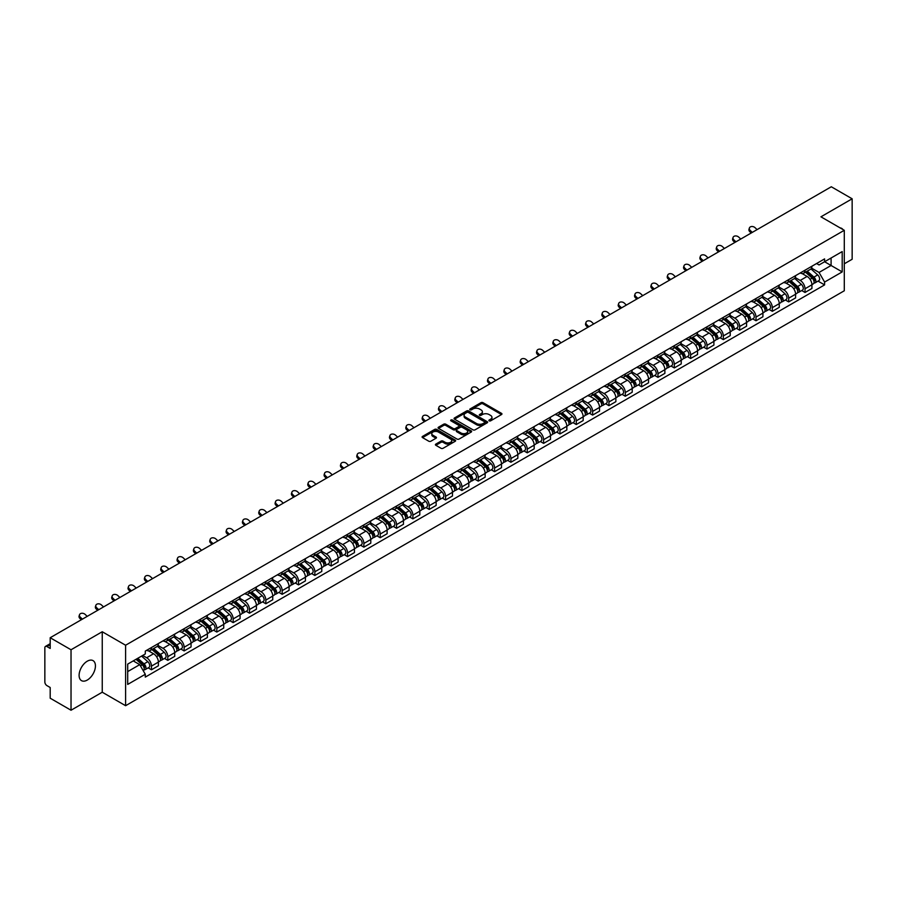 <?xml version="1.0" encoding="UTF-8"?>
<svg xmlns="http://www.w3.org/2000/svg" width="897" height="897" viewBox="0 0 897 897"><rect width="100%" height="100%" fill="white"/><g stroke="black" fill="none" stroke-linecap="round" stroke-linejoin="round"><path stroke-width="1.35" d="M489.168 420.85A1.02 0.583 0 0 0 490.603 420.85L501.524 414.549A1.458 0.841 0 0 0 501.95 413.954A1.458 0.841 0 0 0 501.524 413.36L483.023 402.675A1.458 0.841 0 0 0 480.971 402.675L470.05 408.987A1.02 0.583 0 0 0 471.486 409.817L472.898 408.998A4.653 2.691 0 0 1 479.48 408.998L481.016 409.884A4.653 2.691 0 0 1 482.384 411.79A4.653 2.691 0 0 1 481.016 413.685L479.603 414.504A1.02 0.583 0 0 0 481.05 415.333L482.463 414.515A4.653 2.691 0 0 1 489.033 414.515L490.581 415.412A4.653 2.691 0 0 1 491.948 417.307A4.653 2.691 0 0 1 490.581 419.202L489.168 420.02A1.02 0.583 0 0 0 489.168 420.85L489.168 420.02M87.267 680.061A11.549 6.671 120 0 0 94.813 669.88A11.549 6.671 120 0 0 93.041 660.629A11.549 6.671 120 0 0 87.267 661.201A11.549 6.671 120 0 0 79.721 671.382A11.549 6.671 120 0 0 81.492 680.632A11.549 6.671 120 0 0 87.267 680.061M842.922 229.509A11.549 6.671 120 0 0 841.689 228.399A11.549 6.671 120 0 0 840.119 227.883M435.841 444.105A1.458 0.841 0 0 0 435.415 444.699A1.458 0.841 0 0 0 435.841 445.293L441.032 448.287A1.458 0.841 0 0 0 443.084 448.287L455.216 441.29A1.458 0.841 0 0 0 455.642 440.696A1.458 0.841 0 0 0 455.216 440.102L436.716 429.416A1.458 0.841 0 0 0 434.653 429.416L422.521 436.413A1.458 0.841 0 0 0 422.095 437.007A1.458 0.841 0 0 0 422.521 437.601L428.8 441.223A1.458 0.841 0 0 0 430.852 441.223L436.043 438.229A1.458 0.841 0 0 0 436.469 437.635A1.458 0.841 0 0 0 436.043 437.041L432.937 435.247A3.891 2.243 0 0 1 431.793 433.655A3.891 2.243 0 0 1 434.193 431.58A3.891 2.243 0 0 1 438.431 432.074L450.619 439.104A3.891 2.243 0 0 1 451.752 440.696A3.891 2.243 0 0 1 449.352 442.77A3.891 2.243 0 0 1 445.114 442.277L443.084 441.111A1.458 0.841 0 0 0 441.032 441.111L435.841 444.105L435.841 445.293L441.032 442.322L441.032 441.111M125.602 645.235L102.247 631.746L71.031 649.764L50.187 637.733L831.306 186.767L852.15 198.798L820.934 216.816L844.29 230.305L125.602 645.235L125.602 705.704L844.29 290.774L844.29 230.305M472.999 429.831A1.458 0.841 0 0 0 475.062 429.831L487.183 422.823A1.458 0.841 0 0 0 487.609 422.229A1.458 0.841 0 0 0 487.183 421.635L468.683 410.961A1.458 0.841 0 0 0 466.631 410.961L454.499 417.957A1.458 0.841 0 0 0 454.073 418.551A1.458 0.841 0 0 0 454.499 419.146L472.999 429.831M451.359 421.074A1.02 0.583 0 0 1 452.391 421.22L471.183 432.062L459.073 439.059A1.458 0.841 0 0 1 457.01 439.059L438.51 428.374L443.701 425.402L443.701 424.191L438.51 427.185A1.458 0.841 0 0 0 438.084 427.779A1.458 0.841 0 0 0 438.51 428.374L438.51 427.185M443.701 425.402A1.458 0.841 0 0 1 445.753 425.402L445.753 424.191A1.458 0.841 0 0 0 443.701 424.191M445.753 424.191L453.265 428.519A1.458 0.841 0 0 0 455.317 428.519L458.759 426.535A1.458 0.841 0 0 0 459.186 425.94A1.458 0.841 0 0 0 458.759 425.346L450.944 420.839A1.02 0.583 0 0 1 452.391 420.009L471.205 430.874A1.458 0.841 0 0 1 471.631 431.457A1.458 0.841 0 0 1 471.205 432.051L471.205 430.874M71.031 649.764L71.031 710.233L50.187 698.202L50.187 687.506L46.947 685.622A2.96 1.716 -120 0 1 44.85 682L44.85 647.769A2.96 1.716 -120 0 1 45.467 646.412L50.187 643.687M844.29 263.796L852.15 259.267L852.15 198.798M71.031 710.233L102.247 692.215L125.602 705.704M50.187 637.733L50.187 648.441L46.947 646.569A2.96 1.716 -120 0 0 45.467 646.412M805.024 270.21A6.817 3.936 60 0 1 803.611 273.271L810.518 269.279A6.817 3.936 -120 0 0 811.931 266.218M795.213 277.543L800.202 280.425A6.817 3.936 60 0 1 805.024 288.778L811.931 284.786A6.817 3.936 -120 0 0 807.109 276.433L802.165 273.585M811.931 284.786L811.931 288.475L805.024 292.467L801.705 290.55M803.611 273.271A6.817 3.936 60 0 1 800.259 272.957M805.024 288.778L805.024 292.467M788.676 279.64A6.817 3.936 60 0 1 787.274 282.701L794.181 278.709A6.817 3.936 -120 0 0 795.594 275.648M785.368 299.979L788.676 301.897L795.594 297.905L795.594 294.216A6.817 3.936 -120 0 0 790.773 285.874L785.828 283.015M787.274 282.701A6.817 3.936 60 0 1 783.911 282.398M778.865 286.984L783.866 289.866A6.817 3.936 60 0 1 788.676 298.208L788.676 301.897M772.339 289.069A6.817 3.936 60 0 1 770.927 292.13L777.845 288.139A6.817 3.936 -120 0 0 779.258 285.089M769.032 309.409L772.339 311.326L779.258 307.335L779.258 303.646A6.817 3.936 -120 0 0 774.436 295.304L769.491 292.444M770.927 292.13A6.817 3.936 60 0 1 767.574 291.828M762.528 296.414L767.529 299.295A6.817 3.936 60 0 1 772.339 307.637L772.339 311.326M756.003 298.51A6.817 3.936 60 0 1 754.59 301.571L761.508 297.58A6.817 3.936 -120 0 0 762.91 294.519M752.684 318.85L756.003 320.756L762.921 316.764L762.921 313.087A6.817 3.936 -120 0 0 758.1 304.733L753.155 301.885M754.59 301.571A6.817 3.936 60 0 1 751.238 301.257M746.192 305.843L751.181 308.725A6.817 3.936 60 0 1 756.003 317.067L756.003 320.756M739.666 307.94A6.817 3.936 60 0 1 738.253 311.001L745.16 307.009A6.817 3.936 -120 0 0 746.573 303.948M736.347 328.28L739.666 330.197L746.573 326.205L746.573 322.516A6.817 3.936 -120 0 0 741.763 314.174L736.807 311.315M738.253 311.001A6.817 3.936 60 0 1 734.901 310.687M729.855 315.273L734.845 318.166A6.817 3.936 60 0 1 739.666 326.508L739.666 330.197M723.33 317.37A6.817 3.936 60 0 1 721.917 320.431L728.824 316.439A6.817 3.936 -120 0 0 730.236 313.378M720.011 337.709L723.33 339.627L730.236 335.635L730.236 331.946A6.817 3.936 -120 0 0 725.415 323.604L720.47 320.745M721.917 320.431A6.817 3.936 60 0 1 718.564 320.128M713.519 324.714L718.508 327.596A6.817 3.936 60 0 1 723.33 335.938L723.33 339.627M706.982 326.811A6.817 3.936 60 0 1 705.58 329.861L712.487 325.88A6.817 3.936 -120 0 0 713.9 322.819M703.674 347.15L706.982 349.056L713.9 345.065L713.9 341.376A6.817 3.936 -120 0 0 709.079 333.034L704.134 330.174M705.58 329.861A6.817 3.936 60 0 1 702.216 329.558M697.171 334.144L702.172 337.025A6.817 3.936 60 0 1 706.982 345.367L706.982 349.056M690.645 336.24A6.817 3.936 60 0 1 689.232 339.301L696.15 335.31A6.817 3.936 -120 0 0 697.563 332.249M687.337 356.58L690.645 358.497L697.563 354.506L697.563 350.817A6.817 3.936 -120 0 0 692.742 342.463L687.797 339.615M689.232 339.301A6.817 3.936 60 0 1 685.88 338.988M680.834 343.573L685.835 346.455A6.817 3.936 60 0 1 690.645 354.808L690.645 358.497M674.309 345.67A6.817 3.936 60 0 1 672.896 348.731L679.814 344.74A6.817 3.936 -120 0 0 681.227 341.679M670.99 366.01L674.309 367.927L681.227 363.935L681.227 360.246A6.817 3.936 -120 0 0 676.405 351.904L671.461 349.045M672.896 348.731A6.817 3.936 60 0 1 669.543 348.428M664.498 353.014L669.487 355.896A6.817 3.936 60 0 1 674.309 364.238L674.309 367.927M657.972 355.111A6.817 3.936 60 0 1 656.559 358.161L663.477 354.169A6.817 3.936 -120 0 0 664.879 351.119M654.653 375.451L657.972 377.357L664.879 373.365L664.879 369.676A6.817 3.936 -120 0 0 660.069 361.334L655.113 358.475M656.559 358.161A6.817 3.936 60 0 1 653.207 357.858M648.161 362.444L653.151 365.326A6.817 3.936 60 0 1 657.972 373.668L657.972 377.357M641.635 364.541A6.817 3.936 60 0 1 640.223 367.602L647.129 363.61A6.817 3.936 -120 0 0 648.542 360.549M638.316 384.88L641.635 386.798L648.542 382.806L648.542 379.117A6.817 3.936 -120 0 0 643.732 370.764L638.776 367.916M640.223 367.602A6.817 3.936 60 0 1 636.87 367.288M631.824 371.874L636.814 374.755A6.817 3.936 60 0 1 641.635 383.109L641.635 386.798M625.287 373.971A6.817 3.936 60 0 1 623.886 377.032L630.793 373.04A6.817 3.936 -120 0 0 632.206 369.979M621.98 394.31L625.299 396.227L632.206 392.236L632.206 388.547A6.817 3.936 -120 0 0 627.384 380.205L622.44 377.345M623.886 377.032A6.817 3.936 60 0 1 620.533 376.729M615.488 381.315L620.477 384.196A6.817 3.936 60 0 1 625.299 392.538L625.299 396.227M608.951 383.4A6.817 3.936 60 0 1 607.538 386.461L614.456 382.47A6.817 3.936 -120 0 0 615.869 379.42M605.643 403.74L608.951 405.657L615.869 401.665L615.869 397.976A6.817 3.936 -120 0 0 611.048 389.634L606.103 386.775M607.538 386.461A6.817 3.936 60 0 1 604.186 386.159M599.14 390.744L604.141 393.626A6.817 3.936 60 0 1 608.951 401.968L608.951 405.657M592.614 392.841A6.817 3.936 60 0 1 591.201 395.902L598.12 391.911A6.817 3.936 -120 0 0 599.532 388.85M589.307 413.181L592.614 415.087L599.532 411.095L599.532 407.417A6.817 3.936 -120 0 0 594.711 399.064L589.766 396.216M591.201 395.902A6.817 3.936 60 0 1 587.849 395.588M582.803 400.174L587.793 403.056A6.817 3.936 60 0 1 592.614 411.398L592.614 415.087M576.278 402.271A6.817 3.936 60 0 1 574.865 405.332L581.783 401.34A6.817 3.936 -120 0 0 583.185 398.279M572.959 422.61L576.278 424.528L583.185 420.536L583.185 416.847A6.817 3.936 -120 0 0 578.374 408.505L573.43 405.646M574.865 405.332A6.817 3.936 60 0 1 571.512 405.018M566.467 409.604L571.456 412.497A6.817 3.936 60 0 1 576.278 420.839L576.278 424.528M559.941 411.701A6.817 3.936 60 0 1 558.528 414.762L565.435 410.77A6.817 3.936 -120 0 0 566.848 407.709M556.622 432.04L559.941 433.957L566.848 429.966L566.848 426.277A6.817 3.936 -120 0 0 562.038 417.935L557.082 415.076M558.528 414.762A6.817 3.936 60 0 1 555.176 414.459M550.13 419.045L555.12 421.926A6.817 3.936 60 0 1 559.941 430.268L559.941 433.957M543.604 421.142A6.817 3.936 60 0 1 542.192 424.191L549.099 420.211A6.817 3.936 -120 0 0 550.511 417.15M540.286 441.481L543.604 443.387L550.511 439.395L550.511 435.707A6.817 3.936 -120 0 0 545.69 427.364L540.745 424.505M542.192 424.191A6.817 3.936 60 0 1 538.839 423.889M533.793 428.474L538.783 431.356A6.817 3.936 60 0 1 543.604 439.698L543.604 443.387M527.257 430.571A6.817 3.936 60 0 1 525.855 433.632L532.762 429.641A6.817 3.936 -120 0 0 534.175 426.58M523.949 450.911L527.257 452.828L534.175 448.836L534.175 445.147A6.817 3.936 -120 0 0 529.353 436.794L524.409 433.946M525.855 433.632A6.817 3.936 60 0 1 522.491 433.318M517.446 437.904L522.446 440.786A6.817 3.936 60 0 1 527.257 449.139L527.257 452.828M510.92 440.001A6.817 3.936 60 0 1 509.507 443.062L516.425 439.07A6.817 3.936 -120 0 0 517.838 436.009M507.612 460.34L510.92 462.258L517.838 458.266L517.838 454.577A6.817 3.936 -120 0 0 513.017 446.235L508.072 443.376M509.507 443.062A6.817 3.936 60 0 1 506.155 442.759M501.109 447.345L506.11 450.227A6.817 3.936 60 0 1 510.92 458.569L510.92 462.258M494.583 449.442A6.817 3.936 60 0 1 493.171 452.492L500.089 448.5A6.817 3.936 -120 0 0 501.49 445.45M491.264 469.781L494.583 471.687L501.501 467.696L501.501 464.007A6.817 3.936 -120 0 0 496.68 455.665L491.735 452.806M493.171 452.492A6.817 3.936 60 0 1 489.818 452.189M484.772 456.775L489.762 459.656A6.817 3.936 60 0 1 494.583 467.999L494.583 471.687M478.247 458.872A6.817 3.936 60 0 1 476.834 461.933L483.741 457.941A6.817 3.936 -120 0 0 485.154 454.88M474.928 479.211L478.247 481.128L485.154 477.137L485.154 473.448A6.817 3.936 -120 0 0 480.344 465.095L475.388 462.247M476.834 461.933A6.817 3.936 60 0 1 473.481 461.619M468.436 466.205L473.425 469.086A6.817 3.936 60 0 1 478.247 477.439L478.247 481.128M461.91 468.301A6.817 3.936 60 0 1 460.497 471.362L467.404 467.371A6.817 3.936 -120 0 0 468.817 464.31M458.591 488.641L461.91 490.558L468.817 486.566L468.817 482.878A6.817 3.936 -120 0 0 463.996 474.535L459.051 471.676M460.497 471.362A6.817 3.936 60 0 1 457.145 471.06M452.099 475.645L457.089 478.527A6.817 3.936 60 0 1 461.91 486.869L461.91 490.558M445.562 477.731A6.817 3.936 60 0 1 444.161 480.792L451.068 476.8A6.817 3.936 -120 0 0 452.48 473.751M442.255 498.07L445.562 499.988L452.48 495.996L452.48 492.307A6.817 3.936 -120 0 0 447.659 483.965L442.714 481.106M444.161 480.792A6.817 3.936 60 0 1 440.797 480.489M435.763 485.075L440.752 487.957A6.817 3.936 60 0 1 445.562 496.299L445.562 499.988M429.226 487.172A6.817 3.936 60 0 1 427.813 490.233L434.731 486.241A6.817 3.936 -120 0 0 436.144 483.18M425.918 507.511L429.226 509.418L436.144 505.426L436.144 501.737A6.817 3.936 -120 0 0 431.322 493.395L426.378 490.547M427.813 490.233A6.817 3.936 60 0 1 424.46 489.919M419.415 494.505L424.416 497.387A6.817 3.936 60 0 1 429.226 505.729L429.226 509.418M412.889 496.602A6.817 3.936 60 0 1 411.476 499.663L418.394 495.671A6.817 3.936 -120 0 0 419.807 492.61M409.57 516.941L412.889 518.858L419.807 514.867L419.807 511.178A6.817 3.936 -120 0 0 414.986 502.836L410.041 499.977M411.476 499.663A6.817 3.936 60 0 1 408.124 499.349M403.078 503.935L408.068 506.827A6.817 3.936 60 0 1 412.889 515.17L412.889 518.858M396.552 506.031A6.817 3.936 60 0 1 395.14 509.092L402.058 505.101A6.817 3.936 -120 0 0 403.459 502.04M393.234 526.371L396.552 528.288L403.459 524.297L403.459 520.608A6.817 3.936 -120 0 0 398.649 512.265L393.693 509.406M395.14 509.092A6.817 3.936 60 0 1 391.787 508.79M386.742 513.376L391.731 516.257A6.817 3.936 60 0 1 396.552 524.599L396.552 528.288M380.216 515.472A6.817 3.936 60 0 1 378.803 518.522L385.71 514.542A6.817 3.936 -120 0 0 387.123 511.481M376.897 535.812L380.216 537.718L387.123 533.726L387.123 530.037A6.817 3.936 -120 0 0 382.313 521.695L377.357 518.836M378.803 518.522A6.817 3.936 60 0 1 375.451 518.219M370.405 522.805L375.395 525.687A6.817 3.936 60 0 1 380.216 534.029L380.216 537.718M363.868 524.902A6.817 3.936 60 0 1 362.466 527.963L369.373 523.971A6.817 3.936 -120 0 0 370.786 520.91M360.56 545.241L363.879 547.159L370.786 543.167L370.786 539.478A6.817 3.936 -120 0 0 365.965 531.125L361.02 528.277M362.466 527.963A6.817 3.936 60 0 1 359.114 527.649M354.068 532.235L359.058 535.117A6.817 3.936 60 0 1 363.879 543.47L363.879 547.159M347.531 534.332A6.817 3.936 60 0 1 346.119 537.393L353.037 533.401A6.817 3.936 -120 0 0 354.45 530.34M344.224 554.671L347.531 556.589L354.45 552.597L354.45 548.908A6.817 3.936 -120 0 0 349.628 540.566L344.683 537.707M346.119 537.393A6.817 3.936 60 0 1 342.766 537.09M337.721 541.676L342.721 544.557A6.817 3.936 60 0 1 347.531 552.9L347.531 556.589M331.195 543.773A6.817 3.936 60 0 1 329.782 546.822L336.7 542.831A6.817 3.936 -120 0 0 338.113 539.781M327.887 564.112L331.195 566.018L338.113 562.027L338.113 558.338A6.817 3.936 -120 0 0 333.292 549.996L328.347 547.136M329.782 546.822A6.817 3.936 60 0 1 326.43 546.52M321.384 551.106L326.373 553.987A6.817 3.936 60 0 1 331.195 562.329L331.195 566.018M314.858 553.202A6.817 3.936 60 0 1 313.445 556.263L320.364 552.272A6.817 3.936 -120 0 0 321.765 549.211M311.539 573.542L314.858 575.459L321.765 571.467L321.765 567.779A6.817 3.936 -120 0 0 316.955 559.425L312.01 556.577M313.445 556.263A6.817 3.936 60 0 1 310.093 555.949M305.047 560.535L310.037 563.417A6.817 3.936 60 0 1 314.858 571.77L314.858 575.459M298.522 562.632A6.817 3.936 60 0 1 297.109 565.693L304.016 561.701A6.817 3.936 -120 0 0 305.428 558.64M295.203 582.972L298.522 584.889L305.428 580.897L305.428 577.208A6.817 3.936 -120 0 0 300.618 568.866L295.662 566.007M297.109 565.693A6.817 3.936 60 0 1 293.756 565.39M288.711 569.976L293.7 572.858A6.817 3.936 60 0 1 298.522 581.2L298.522 584.889M282.185 572.062A6.817 3.936 60 0 1 280.772 575.123L287.679 571.131A6.817 3.936 -120 0 0 289.092 568.081M278.866 592.401L282.185 594.319L289.092 590.327L289.092 586.638A6.817 3.936 -120 0 0 284.271 578.296L279.326 575.437M280.772 575.123A6.817 3.936 60 0 1 277.42 574.82M272.374 579.406L277.364 582.288A6.817 3.936 60 0 1 282.185 590.63L282.185 594.319M265.837 581.503A6.817 3.936 60 0 1 264.436 584.564L271.343 580.572A6.817 3.936 -120 0 0 272.755 577.511M262.529 601.842L265.837 603.748L272.755 599.757L272.755 596.068A6.817 3.936 -120 0 0 267.934 587.726L262.989 584.866M264.436 584.564A6.817 3.936 60 0 1 261.072 584.25M256.026 588.836L261.027 591.717A6.817 3.936 60 0 1 265.837 600.059L265.837 603.748M249.501 590.932A6.817 3.936 60 0 1 248.088 593.993L255.006 590.002A6.817 3.936 -120 0 0 256.419 586.941M246.193 611.272L249.501 613.189L256.419 609.198L256.419 605.509A6.817 3.936 -120 0 0 251.597 597.167L246.653 594.307M248.088 593.993A6.817 3.936 60 0 1 244.735 593.679M239.69 598.265L244.69 601.147A6.817 3.936 60 0 1 249.501 609.5L249.501 613.189M233.164 600.362A6.817 3.936 60 0 1 231.751 603.423L238.669 599.431A6.817 3.936 -120 0 0 240.071 596.37M229.845 620.702L233.164 622.619L240.082 618.627L240.082 614.938A6.817 3.936 -120 0 0 235.261 606.596L230.316 603.737M231.751 603.423A6.817 3.936 60 0 1 228.399 603.12M223.353 607.706L228.343 610.588A6.817 3.936 60 0 1 233.164 618.93L233.164 622.619M216.827 609.803A6.817 3.936 60 0 1 215.415 612.853L222.321 608.872A6.817 3.936 -120 0 0 223.734 605.811M213.508 630.143L216.827 632.049L223.734 628.057L223.734 624.368A6.817 3.936 -120 0 0 218.924 616.026L213.968 613.167M215.415 612.853A6.817 3.936 60 0 1 212.062 612.55M207.016 617.136L212.006 620.018A6.817 3.936 60 0 1 216.827 628.36L216.827 632.049M200.491 619.233A6.817 3.936 60 0 1 199.078 622.294L205.985 618.302A6.817 3.936 -120 0 0 207.398 615.241M197.172 639.572L200.491 641.49L207.398 637.498L207.398 633.809A6.817 3.936 -120 0 0 202.576 625.456L197.632 622.608M199.078 622.294A6.817 3.936 60 0 1 195.725 621.98M190.68 626.566L195.669 629.447A6.817 3.936 60 0 1 200.491 637.801L200.491 641.49M184.143 628.662A6.817 3.936 60 0 1 182.741 631.723L189.648 627.732A6.817 3.936 -120 0 0 191.061 624.671M180.835 649.002L184.143 650.919L191.061 646.928L191.061 643.239A6.817 3.936 -120 0 0 186.24 634.897L181.295 632.037M182.741 631.723A6.817 3.936 60 0 1 179.378 631.421M174.343 636.007L179.333 638.888A6.817 3.936 60 0 1 184.143 647.23L184.143 650.919M167.806 638.103A6.817 3.936 60 0 1 166.394 641.153L173.312 637.162A6.817 3.936 -120 0 0 174.724 634.112M164.499 658.443L167.806 660.349L174.724 656.357L174.724 652.668A6.817 3.936 -120 0 0 169.903 644.326L164.958 641.467M166.394 641.153A6.817 3.936 60 0 1 163.041 640.85M157.995 645.436L162.996 648.318A6.817 3.936 60 0 1 167.806 656.66L167.806 660.349M151.47 647.533A6.817 3.936 60 0 1 150.057 650.594L156.975 646.602A6.817 3.936 -120 0 0 158.388 643.541M148.151 667.873L151.47 669.779L158.388 665.798L158.388 662.109A6.817 3.936 -120 0 0 153.566 653.756L148.622 650.908M150.057 650.594A6.817 3.936 60 0 1 146.704 650.28M142.668 655.449L146.648 657.748A6.817 3.936 60 0 1 151.47 666.101L151.47 669.779M816.595 263.527L819.051 264.951L842.205 251.586L831.093 258L831.093 265.49L819.051 272.441L811.55 268.113M127.699 671.595L139.741 664.643L145.292 674.264L127.699 684.422L127.699 664.105L145.292 653.947L145.292 651.099L824.601 258.897L824.601 261.745L842.205 271.903L824.601 282.062L819.051 272.441M842.205 251.586L842.205 271.903M145.292 674.264L145.292 677.1L824.601 284.898L824.601 282.062M102.247 631.746L102.247 692.215M139.741 664.643L133.249 660.898M818.042 281.12L824.601 284.898M489.571 420.996L490.581 420.413A4.653 2.691 0 0 0 491.948 418.518L491.948 417.307M482.384 411.79L482.384 413.001A4.653 2.691 0 0 1 481.016 414.896L480.007 415.479M501.513 414.56L483.023 403.885A1.458 0.841 0 0 0 480.971 403.885L470.454 409.951M487.183 421.635L487.183 422.823L468.683 412.16A1.458 0.841 0 0 0 466.631 412.16L454.51 419.157M484.615 422.644A1.02 0.583 0 0 0 484.615 421.814L468.38 412.441A1.02 0.583 0 0 0 466.933 412.441L465.442 413.304A4.653 2.691 0 0 0 464.085 415.199A4.653 2.691 0 0 0 465.442 417.094L476.542 423.507A4.653 2.691 0 0 0 483.124 423.507L484.615 422.644L484.615 423.855A1.02 0.583 0 0 0 484.918 423.44L484.918 422.229M464.085 415.199L464.085 416.41A4.653 2.691 0 0 0 465.442 418.305L465.442 417.094M484.615 423.855L483.124 424.718A4.653 2.691 0 0 1 476.542 424.718L465.442 418.305M445.753 425.402L453.265 429.73A1.458 0.841 0 0 0 455.317 429.73L458.759 427.746A1.458 0.841 0 0 0 459.186 427.151L459.186 425.94M461.047 433.016A3.891 2.243 0 0 0 465.285 433.509A3.891 2.243 0 0 0 467.685 431.435A3.891 2.243 0 0 0 466.552 429.842L462.258 427.364A1.458 0.841 0 0 0 460.206 427.364L456.752 429.36A1.458 0.841 0 0 0 456.326 429.943A1.458 0.841 0 0 0 456.752 430.538L461.047 433.016L461.047 434.226A3.891 2.243 0 0 0 465.285 434.72A3.891 2.243 0 0 0 467.685 432.646L467.685 431.435M456.326 429.943L456.326 431.154A1.458 0.841 0 0 0 456.752 431.749L456.752 430.538M461.047 434.226L456.752 431.749M451.752 440.696L451.752 441.896A3.891 2.243 0 0 1 449.352 443.97A3.891 2.243 0 0 1 445.114 443.488L443.084 442.322A1.458 0.841 0 0 0 441.032 442.322M431.793 433.655L431.793 434.866A3.891 2.243 0 0 0 432.937 436.458L432.937 435.247M436.02 438.241L432.937 436.458M455.194 441.302L436.716 430.627A1.458 0.841 0 0 0 434.653 430.627L422.543 437.613L422.521 436.413M805.495 272.183L812.144 278.126A3.7 2.142 60 0 1 813.31 283.844L811.931 284.641M805.663 272.34L808.802 274.146M806.168 271.791L813.568 278.406A1.783 1.032 60 0 1 814.128 281.153A1.783 1.032 60 0 1 813.971 281.221M807.278 271.152L813.927 277.095A3.7 2.142 60 0 1 815.093 282.824A3.7 2.142 60 0 1 813.971 282.936M810.989 268.921L817.705 274.919A3.7 2.142 60 0 1 818.86 280.638L815.093 282.824M757.102 229.598L755.039 227.67A3.409 2.467 17.7 0 0 751.753 226.504A3.409 2.467 17.7 0 0 749.387 228.029A3.409 2.467 17.7 0 0 750.228 230.451L749.825 231.718A3.409 2.467 -162.3 0 1 748.984 229.296L749.387 228.029M752.291 232.379L750.228 230.451M749.825 231.718L751.204 233.007M789.158 281.613L795.807 287.556A3.7 2.142 60 0 1 796.973 293.285L795.594 294.081M789.326 281.77L792.466 283.575M789.82 281.221L797.231 287.836A1.783 1.032 60 0 1 797.792 290.583A1.783 1.032 60 0 1 797.624 290.65M790.93 280.582L797.59 286.524A3.7 2.142 60 0 1 798.756 292.254A3.7 2.142 60 0 1 797.635 292.366M794.641 278.362L801.357 284.349A3.7 2.142 60 0 1 802.523 290.079L798.756 292.254M772.81 291.043L779.471 296.985A3.7 2.142 60 0 1 780.637 302.715L779.258 303.511M772.99 291.2L776.129 293.016M773.483 290.662L780.895 297.266A1.783 1.032 60 0 1 781.455 300.013A1.783 1.032 60 0 1 781.287 300.08M774.593 290.023L781.253 295.954A3.7 2.142 60 0 1 782.419 301.684A3.7 2.142 60 0 1 781.298 301.807M778.304 287.791L785.021 293.779A3.7 2.142 60 0 1 786.187 299.508L782.419 301.684M740.765 239.039L738.702 237.1A3.409 2.467 17.7 0 0 735.417 235.933A3.409 2.467 17.7 0 0 733.051 237.458A3.409 2.467 17.7 0 0 733.881 239.88L733.477 241.147A3.409 2.467 -162.3 0 1 732.647 238.725L733.051 237.458M735.944 241.82L733.881 239.88M733.477 241.147L734.856 242.448M724.428 248.469L722.365 246.54A3.409 2.467 17.7 0 0 719.08 245.374A3.409 2.467 17.7 0 0 716.714 246.888A3.409 2.467 17.7 0 0 717.544 249.321L717.14 250.588A3.409 2.467 -162.3 0 1 716.311 248.155L716.714 246.888M719.607 251.25L717.544 249.321M717.14 250.588L718.519 251.878M756.474 300.484L763.134 306.415A3.7 2.142 60 0 1 764.3 312.145L762.91 312.941M756.653 300.641L759.781 302.446M757.146 300.091L764.558 306.707A1.783 1.032 60 0 1 765.119 309.454A1.783 1.032 60 0 1 764.95 309.51M758.257 299.452L764.917 305.395A3.7 2.142 60 0 1 766.072 311.113A3.7 2.142 60 0 1 764.962 311.237M761.968 297.221L768.684 303.22A3.7 2.142 60 0 1 769.85 308.938L766.072 311.113M740.137 309.913L746.797 315.856A3.7 2.142 60 0 1 747.952 321.575L746.573 322.382M740.317 310.07L743.445 311.876M740.81 309.521L748.221 316.136A1.783 1.032 60 0 1 748.771 318.883A1.783 1.032 60 0 1 748.614 318.951M741.92 308.882L748.58 314.825A3.7 2.142 60 0 1 749.735 320.554A3.7 2.142 60 0 1 748.614 320.666M745.631 306.651L752.348 312.649A3.7 2.142 60 0 1 753.502 318.379L749.735 320.554M723.801 319.343L730.461 325.286A3.7 2.142 60 0 1 731.616 331.015L730.236 331.812M723.969 319.5L727.108 321.317M724.473 318.962L731.874 325.566A1.783 1.032 60 0 1 732.434 328.313A1.783 1.032 60 0 1 732.277 328.38M725.583 318.323L732.232 324.254A3.7 2.142 60 0 1 733.398 329.984A3.7 2.142 60 0 1 732.277 330.107M729.295 316.092L736.011 322.079A3.7 2.142 60 0 1 737.166 327.809L733.398 329.984M708.092 257.899L706.029 255.97A3.409 2.467 17.7 0 0 702.732 254.804A3.409 2.467 17.7 0 0 700.366 256.318A3.409 2.467 17.7 0 0 701.207 258.751L700.804 260.018A3.409 2.467 -162.3 0 1 699.963 257.585L700.366 256.318M703.27 260.679L701.207 258.751M700.804 260.018L702.183 261.307M691.755 267.34L689.692 265.4A3.409 2.467 17.7 0 0 686.396 264.234A3.409 2.467 17.7 0 0 684.03 265.759A3.409 2.467 17.7 0 0 684.871 268.181L684.467 269.448A3.409 2.467 -162.3 0 1 683.626 267.026L684.03 265.759M686.934 270.12L684.871 268.181M684.467 269.448L685.846 270.748M675.407 276.769L673.344 274.83A3.409 2.467 17.7 0 0 670.059 273.663A3.409 2.467 17.7 0 0 667.693 275.188A3.409 2.467 17.7 0 0 668.534 277.622L668.13 278.889A3.409 2.467 -162.3 0 1 667.29 276.455L667.693 275.188M670.597 279.55L668.534 277.622M668.13 278.889L669.51 280.178M659.071 286.199L657.008 284.271A3.409 2.467 17.7 0 0 653.722 283.104A3.409 2.467 17.7 0 0 651.357 284.618A3.409 2.467 17.7 0 0 652.197 287.051L651.783 288.318A3.409 2.467 -162.3 0 1 650.953 285.885L651.357 284.618M654.261 288.98L652.197 287.051M651.783 288.318L653.173 289.608M642.734 295.629L640.671 293.7A3.409 2.467 17.7 0 0 637.386 292.534A3.409 2.467 17.7 0 0 635.02 294.059A3.409 2.467 17.7 0 0 635.85 296.481L635.446 297.748A3.409 2.467 -162.3 0 1 634.616 295.326L635.02 294.059M637.913 298.421L635.85 296.481M635.446 297.748L636.825 299.049M626.398 305.07L624.334 303.13A3.409 2.467 17.7 0 0 621.038 301.964A3.409 2.467 17.7 0 0 618.683 303.489A3.409 2.467 17.7 0 0 619.513 305.911L619.109 307.178A3.409 2.467 -162.3 0 1 618.268 304.756L618.683 303.489M621.576 307.85L619.513 305.911M619.109 307.178L620.489 308.478M610.061 314.499L607.998 312.571A3.409 2.467 17.7 0 0 604.701 311.405A3.409 2.467 17.7 0 0 602.336 312.918A3.409 2.467 17.7 0 0 603.176 315.352L602.773 316.619A3.409 2.467 -162.3 0 1 601.932 314.185L602.336 312.918M605.24 317.28L603.176 315.352M602.773 316.619L604.152 317.908M593.713 323.929L591.65 322.001A3.409 2.467 17.7 0 0 588.365 320.834A3.409 2.467 17.7 0 0 585.999 322.359A3.409 2.467 17.7 0 0 586.84 324.781L586.436 326.048A3.409 2.467 -162.3 0 1 585.595 323.626L585.999 322.359M588.903 326.71L586.84 324.781M586.436 326.048L587.815 327.338M577.376 333.37L575.313 331.43A3.409 2.467 17.7 0 0 572.028 330.264A3.409 2.467 17.7 0 0 569.662 331.789A3.409 2.467 17.7 0 0 570.503 334.211L570.088 335.478A3.409 2.467 -162.3 0 1 569.259 333.056L569.662 331.789M572.566 336.151L570.503 334.211M570.088 335.478L571.479 336.779M561.04 342.8L558.977 340.871A3.409 2.467 17.7 0 0 555.692 339.705A3.409 2.467 17.7 0 0 553.326 341.219A3.409 2.467 17.7 0 0 554.155 343.652L553.752 344.919A3.409 2.467 -162.3 0 1 552.922 342.486L553.326 341.219M556.218 345.58L554.155 343.652M553.752 344.919L555.131 346.208M544.703 352.229L542.64 350.301A3.409 2.467 17.7 0 0 539.344 349.135A3.409 2.467 17.7 0 0 536.989 350.649A3.409 2.467 17.7 0 0 537.819 353.082L537.415 354.349A3.409 2.467 -162.3 0 1 536.585 351.916L536.989 350.649M539.882 355.01L537.819 353.082M537.415 354.349L538.794 355.638M528.367 361.67L526.304 359.731A3.409 2.467 17.7 0 0 523.007 358.565A3.409 2.467 17.7 0 0 520.641 360.089A3.409 2.467 17.7 0 0 521.482 362.511L521.079 363.778A3.409 2.467 -162.3 0 1 520.238 361.356L520.641 360.089M523.545 364.451L521.482 362.511M521.079 363.778L522.458 365.079M512.03 371.1L509.967 369.16A3.409 2.467 17.7 0 0 506.67 367.994A3.409 2.467 17.7 0 0 504.305 369.519A3.409 2.467 17.7 0 0 505.146 371.952L504.742 373.219A3.409 2.467 -162.3 0 1 503.901 370.786L504.305 369.519M507.209 373.881L505.146 371.952M504.742 373.219L506.121 374.509M495.682 380.53L493.619 378.601A3.409 2.467 17.7 0 0 490.334 377.435A3.409 2.467 17.7 0 0 487.968 378.949A3.409 2.467 17.7 0 0 488.809 381.382L488.405 382.649A3.409 2.467 -162.3 0 1 487.564 380.216L487.968 378.949M490.872 383.311L488.809 381.382M488.405 382.649L489.784 383.938M479.346 389.96L477.282 388.031A3.409 2.467 17.7 0 0 473.997 386.865A3.409 2.467 17.7 0 0 471.631 388.39A3.409 2.467 17.7 0 0 472.461 390.812L472.057 392.079A3.409 2.467 -162.3 0 1 471.228 389.657L471.631 388.39M474.524 392.751L472.461 390.812M472.057 392.079L473.437 393.379M463.009 399.4L460.946 397.461A3.409 2.467 17.7 0 0 457.661 396.295A3.409 2.467 17.7 0 0 455.295 397.82A3.409 2.467 17.7 0 0 456.125 400.241L455.721 401.508A3.409 2.467 -162.3 0 1 454.891 399.087L455.295 397.82M458.188 402.181L456.125 400.241M455.721 401.508L457.1 402.809M446.672 408.83L444.609 406.902A3.409 2.467 17.7 0 0 441.313 405.736A3.409 2.467 17.7 0 0 438.947 407.249A3.409 2.467 17.7 0 0 439.788 409.682L439.384 410.949A3.409 2.467 -162.3 0 1 438.543 408.516L438.947 407.249M441.851 411.611L439.788 409.682M439.384 410.949L440.763 412.239M430.336 418.26L428.273 416.331A3.409 2.467 17.7 0 0 424.976 415.165A3.409 2.467 17.7 0 0 422.61 416.69A3.409 2.467 17.7 0 0 423.451 419.112L423.048 420.379A3.409 2.467 -162.3 0 1 422.207 417.957L422.61 416.69M425.514 421.041L423.451 419.112M423.048 420.379L424.427 421.668M413.988 427.701L411.925 425.761A3.409 2.467 17.7 0 0 408.64 424.595A3.409 2.467 17.7 0 0 406.274 426.12A3.409 2.467 17.7 0 0 407.115 428.542L406.711 429.809A3.409 2.467 -162.3 0 1 405.87 427.387L406.274 426.12M409.178 430.482L407.115 428.542M406.711 429.809L408.09 431.109M707.464 328.773L714.113 334.716A3.7 2.142 60 0 1 715.279 340.445L713.9 341.241M707.632 328.941L710.772 330.746M708.125 328.392L715.537 334.996A1.783 1.032 60 0 1 716.098 337.754A1.783 1.032 60 0 1 715.941 337.81M709.235 327.753L715.896 333.695A3.7 2.142 60 0 1 717.062 339.414A3.7 2.142 60 0 1 715.941 339.537M712.947 325.521L719.663 331.52A3.7 2.142 60 0 1 720.829 337.238L717.062 339.414M691.116 338.214L697.776 344.156A3.7 2.142 60 0 1 698.942 349.875L697.563 350.671M691.295 338.371L694.435 340.176M691.789 337.821L699.2 344.437A1.783 1.032 60 0 1 699.761 347.184A1.783 1.032 60 0 1 699.593 347.251M692.899 337.182L699.559 343.125A3.7 2.142 60 0 1 700.725 348.855A3.7 2.142 60 0 1 699.604 348.967M696.61 334.951L703.326 340.95A3.7 2.142 60 0 1 704.493 346.668L700.725 348.855M674.779 347.644L681.44 353.586A3.7 2.142 60 0 1 682.606 359.316L681.215 360.112M674.959 347.801L678.087 349.606M675.452 347.251L682.864 353.867A1.783 1.032 60 0 1 683.424 356.614A1.783 1.032 60 0 1 683.256 356.681M676.562 346.612L683.222 352.555A3.7 2.142 60 0 1 684.377 358.284A3.7 2.142 60 0 1 683.267 358.408M680.274 344.392L686.99 350.379A3.7 2.142 60 0 1 688.156 356.109L684.377 358.284M658.443 357.073L665.103 363.016A3.7 2.142 60 0 1 666.258 368.745L664.879 369.542M658.622 357.23L661.751 359.047M659.116 356.692L666.527 363.296A1.783 1.032 60 0 1 667.076 366.043A1.783 1.032 60 0 1 666.919 366.111M660.226 356.053L666.886 361.996A3.7 2.142 60 0 1 668.041 367.714A3.7 2.142 60 0 1 666.931 367.837M663.937 353.822L670.653 359.809A3.7 2.142 60 0 1 671.819 365.539L668.041 367.714M642.106 366.514L648.766 372.457A3.7 2.142 60 0 1 649.921 378.175L648.542 378.971M642.286 366.671L645.414 368.476M642.779 366.122L650.179 372.737A1.783 1.032 60 0 1 650.74 375.484A1.783 1.032 60 0 1 650.583 375.551M643.889 365.483L650.538 371.425A3.7 2.142 60 0 1 651.704 377.155A3.7 2.142 60 0 1 650.583 377.267M647.6 363.251L654.317 369.25A3.7 2.142 60 0 1 655.472 374.968L651.704 377.155M625.77 375.944L632.419 381.887A3.7 2.142 60 0 1 633.585 387.605L632.206 388.412M625.938 376.101L629.077 377.906M626.442 375.551L633.843 382.167A1.783 1.032 60 0 1 634.403 384.914A1.783 1.032 60 0 1 634.246 384.981M627.541 374.912L634.201 380.855A3.7 2.142 60 0 1 635.368 386.585A3.7 2.142 60 0 1 634.246 386.697M631.264 372.692L637.98 378.68A3.7 2.142 60 0 1 639.135 384.409L635.368 386.585M609.422 385.374L616.082 391.316A3.7 2.142 60 0 1 617.248 397.046L615.869 397.842M609.601 385.531L612.741 387.347M610.095 384.992L617.506 391.597A1.783 1.032 60 0 1 618.067 394.344A1.783 1.032 60 0 1 617.898 394.411M611.205 384.353L617.865 390.285A3.7 2.142 60 0 1 619.031 396.014A3.7 2.142 60 0 1 617.91 396.138M614.916 382.122L621.632 388.109A3.7 2.142 60 0 1 622.798 393.839L619.031 396.014M593.085 394.815L599.745 400.746A3.7 2.142 60 0 1 600.912 406.476L599.532 407.272M593.265 394.972L596.404 396.777M593.758 394.422L601.169 401.037A1.783 1.032 60 0 1 601.73 403.785A1.783 1.032 60 0 1 601.562 403.841M594.868 393.783L601.528 399.726A3.7 2.142 60 0 1 602.694 405.444A3.7 2.142 60 0 1 601.573 405.567M598.579 391.552L605.296 397.55A3.7 2.142 60 0 1 606.462 403.269L602.694 405.444M576.749 404.244L583.409 410.187A3.7 2.142 60 0 1 584.575 415.905L583.185 416.713M576.928 404.401L580.056 406.206M577.421 403.852L584.833 410.467A1.783 1.032 60 0 1 585.382 413.214A1.783 1.032 60 0 1 585.225 413.282M578.531 403.213L585.192 409.155A3.7 2.142 60 0 1 586.346 414.885A3.7 2.142 60 0 1 585.236 414.997M582.243 400.981L588.959 406.98A3.7 2.142 60 0 1 590.125 412.71L586.346 414.885M560.412 413.674L567.072 419.617A3.7 2.142 60 0 1 568.227 425.346L566.848 426.142M560.591 413.831L563.72 415.647M561.085 413.293L568.496 419.897A1.783 1.032 60 0 1 569.046 422.644A1.783 1.032 60 0 1 568.889 422.711M562.195 412.642L568.844 418.585A3.7 2.142 60 0 1 570.01 424.315A3.7 2.142 60 0 1 568.889 424.438M565.906 410.422L572.622 416.41A3.7 2.142 60 0 1 573.777 422.139L570.01 424.315M544.075 423.104L550.724 429.046A3.7 2.142 60 0 1 551.89 434.776L550.511 435.572M544.244 423.272L547.383 425.077M544.748 422.722L552.148 429.327A1.783 1.032 60 0 1 552.709 432.085A1.783 1.032 60 0 1 552.552 432.141M545.858 422.083L552.507 428.026A3.7 2.142 60 0 1 553.673 433.744A3.7 2.142 60 0 1 552.552 433.868M549.569 419.852L556.286 425.84A3.7 2.142 60 0 1 557.441 431.569L553.673 433.744M527.739 432.545L534.388 438.487A3.7 2.142 60 0 1 535.554 444.206L534.175 445.002M527.907 432.702L531.046 434.507M528.4 432.152L535.812 438.768A1.783 1.032 60 0 1 536.372 441.515A1.783 1.032 60 0 1 536.204 441.582M529.51 431.513L536.171 437.456A3.7 2.142 60 0 1 537.337 443.185A3.7 2.142 60 0 1 536.215 443.297M533.222 429.282L539.938 435.28A3.7 2.142 60 0 1 541.104 440.999L537.337 443.185M511.391 441.974L518.051 447.917A3.7 2.142 60 0 1 519.217 453.647L517.838 454.443M511.57 442.131L514.71 443.937M512.064 441.582L519.475 448.197A1.783 1.032 60 0 1 520.036 450.944A1.783 1.032 60 0 1 519.868 451.012M513.174 440.943L519.834 446.885A3.7 2.142 60 0 1 521 452.615A3.7 2.142 60 0 1 519.879 452.738M516.885 438.723L523.601 444.71A3.7 2.142 60 0 1 524.767 450.44L521 452.615M495.054 451.404L501.715 457.347A3.7 2.142 60 0 1 502.881 463.076L501.49 463.872M495.234 451.561L498.362 453.377M495.727 451.023L503.139 457.627A1.783 1.032 60 0 1 503.699 460.374A1.783 1.032 60 0 1 503.531 460.441M496.837 450.384L503.497 456.326A3.7 2.142 60 0 1 504.652 462.045A3.7 2.142 60 0 1 503.542 462.168M500.548 448.152L507.265 454.14A3.7 2.142 60 0 1 508.431 459.869L504.652 462.045M478.718 460.845L485.378 466.788A3.7 2.142 60 0 1 486.533 472.506L485.154 473.302M478.897 461.002L482.025 462.807M479.39 460.453L486.802 467.068A1.783 1.032 60 0 1 487.351 469.815A1.783 1.032 60 0 1 487.194 469.882M480.5 459.813L487.161 465.756A3.7 2.142 60 0 1 488.316 471.486A3.7 2.142 60 0 1 487.194 471.598M484.212 457.582L490.928 463.581A3.7 2.142 60 0 1 492.083 469.299L488.316 471.486M462.381 470.275L469.041 476.217A3.7 2.142 60 0 1 470.196 481.936L468.817 482.743M462.56 470.432L465.689 472.237M463.054 469.882L470.454 476.498A1.783 1.032 60 0 1 471.015 479.245A1.783 1.032 60 0 1 470.858 479.312M464.164 469.243L470.813 475.186A3.7 2.142 60 0 1 471.979 480.915A3.7 2.142 60 0 1 470.858 481.027M467.875 467.023L474.591 473.011A3.7 2.142 60 0 1 475.746 478.74L471.979 480.915M446.044 479.704L452.693 485.647A3.7 2.142 60 0 1 453.86 491.377L452.48 492.173M446.213 479.861L449.352 481.678M446.706 479.323L454.117 485.927A1.783 1.032 60 0 1 454.678 488.674A1.783 1.032 60 0 1 454.521 488.742M447.816 478.684L454.476 484.615A3.7 2.142 60 0 1 455.642 490.345A3.7 2.142 60 0 1 454.521 490.468M451.527 476.453L458.244 482.44A3.7 2.142 60 0 1 459.41 488.17L455.642 490.345M429.697 489.145L436.357 495.077A3.7 2.142 60 0 1 437.523 500.806L436.144 501.602M429.876 489.302L433.016 491.108M430.369 488.753L437.781 495.368A1.783 1.032 60 0 1 438.341 498.115A1.783 1.032 60 0 1 438.173 498.171M431.479 488.114L438.14 494.056A3.7 2.142 60 0 1 439.306 499.775A3.7 2.142 60 0 1 438.185 499.898M435.191 485.882L441.907 491.881A3.7 2.142 60 0 1 443.073 497.6L439.306 499.775M413.36 498.575L420.02 504.518A3.7 2.142 60 0 1 421.186 510.236L419.796 511.043M413.539 498.732L416.668 500.537M414.033 498.183L421.444 504.798A1.783 1.032 60 0 1 422.005 507.545A1.783 1.032 60 0 1 421.837 507.612M415.143 497.543L421.803 503.486A3.7 2.142 60 0 1 422.958 509.216A3.7 2.142 60 0 1 421.848 509.328M418.854 495.312L425.57 501.311A3.7 2.142 60 0 1 426.737 507.04L422.958 509.216M397.023 508.005L403.684 513.947A3.7 2.142 60 0 1 404.839 519.677L403.459 520.473M397.203 508.162L400.331 509.978M397.696 507.624L405.108 514.228A1.783 1.032 60 0 1 405.657 516.975A1.783 1.032 60 0 1 405.5 517.042M398.806 506.973L405.466 512.916A3.7 2.142 60 0 1 406.621 518.645A3.7 2.142 60 0 1 405.511 518.769M402.518 504.753L409.234 510.741A3.7 2.142 60 0 1 410.4 516.47L406.621 518.645M397.651 437.131L395.588 435.202A3.409 2.467 17.7 0 0 392.303 434.036A3.409 2.467 17.7 0 0 389.937 435.55A3.409 2.467 17.7 0 0 390.778 437.983L390.363 439.25A3.409 2.467 -162.3 0 1 389.533 436.817L389.937 435.55M392.841 439.911L390.778 437.983M390.363 439.25L391.754 440.539M381.315 446.56L379.252 444.632A3.409 2.467 17.7 0 0 375.966 443.466A3.409 2.467 17.7 0 0 373.601 444.979A3.409 2.467 17.7 0 0 374.43 447.412L374.027 448.679A3.409 2.467 -162.3 0 1 373.197 446.246L373.601 444.979M376.493 449.341L374.43 447.412M374.027 448.679L375.406 449.969M364.978 456.001L362.915 454.061A3.409 2.467 17.7 0 0 359.619 452.895A3.409 2.467 17.7 0 0 357.264 454.42A3.409 2.467 17.7 0 0 358.094 456.842L357.69 458.109A3.409 2.467 -162.3 0 1 356.849 455.687L357.264 454.42M360.157 458.782L358.094 456.842M357.69 458.109L359.069 459.41M348.641 465.431L346.578 463.491A3.409 2.467 17.7 0 0 343.282 462.325A3.409 2.467 17.7 0 0 340.916 463.85A3.409 2.467 17.7 0 0 341.757 466.283L341.353 467.55A3.409 2.467 -162.3 0 1 340.512 465.117L340.916 463.85M343.82 468.212L341.757 466.283M341.353 467.55L342.732 468.839M380.687 517.434L387.347 523.377A3.7 2.142 60 0 1 388.502 529.107L387.123 529.903M380.866 517.603L383.994 519.408M381.36 517.053L388.76 523.657A1.783 1.032 60 0 1 389.32 526.416A1.783 1.032 60 0 1 389.163 526.472M382.47 516.414L389.119 522.357A3.7 2.142 60 0 1 390.285 528.075A3.7 2.142 60 0 1 389.163 528.198M386.181 514.183L392.897 520.17A3.7 2.142 60 0 1 394.052 525.9L390.285 528.075M332.294 474.861L330.231 472.932A3.409 2.467 17.7 0 0 326.945 471.766A3.409 2.467 17.7 0 0 324.579 473.28A3.409 2.467 17.7 0 0 325.42 475.713L325.017 476.98A3.409 2.467 -162.3 0 1 324.176 474.547L324.579 473.28M327.483 477.641L325.42 475.713M325.017 476.98L326.396 478.269M364.35 526.875L370.999 532.818A3.7 2.142 60 0 1 372.165 538.536L370.786 539.332M364.518 527.032L367.658 528.838M365.023 526.483L372.423 533.098A1.783 1.032 60 0 1 372.984 535.845A1.783 1.032 60 0 1 372.827 535.913M366.122 525.844L372.782 531.786A3.7 2.142 60 0 1 373.948 537.516A3.7 2.142 60 0 1 372.827 537.628M369.844 523.613L376.561 529.611A3.7 2.142 60 0 1 377.715 535.33L373.948 537.516M315.957 484.29L313.894 482.362A3.409 2.467 17.7 0 0 310.609 481.196A3.409 2.467 17.7 0 0 308.243 482.721A3.409 2.467 17.7 0 0 309.084 485.142L308.669 486.409A3.409 2.467 -162.3 0 1 307.839 483.988L308.243 482.721M311.147 487.082L309.084 485.142M308.669 486.409L310.059 487.71M348.002 536.305L354.663 542.248A3.7 2.142 60 0 1 355.829 547.977L354.45 548.773M348.182 536.462L351.321 538.267M348.675 535.913L356.087 542.528A1.783 1.032 60 0 1 356.647 545.275A1.783 1.032 60 0 1 356.479 545.342M349.785 535.274L356.445 541.216A3.7 2.142 60 0 1 357.611 546.946A3.7 2.142 60 0 1 356.49 547.069M353.496 533.053L360.213 539.041A3.7 2.142 60 0 1 361.379 544.771L357.611 546.946M299.62 493.731L297.557 491.791A3.409 2.467 17.7 0 0 294.272 490.625A3.409 2.467 17.7 0 0 291.906 492.15A3.409 2.467 17.7 0 0 292.736 494.572L292.332 495.839A3.409 2.467 -162.3 0 1 291.503 493.417L291.906 492.15M294.799 496.512L292.736 494.572M292.332 495.839L293.711 497.14M331.666 545.735L338.326 551.677A3.7 2.142 60 0 1 339.492 557.407L338.113 558.203M331.845 545.892L334.985 547.708M332.339 545.354L339.75 551.958A1.783 1.032 60 0 1 340.311 554.705A1.783 1.032 60 0 1 340.142 554.772M333.449 544.714L340.109 550.657A3.7 2.142 60 0 1 341.275 556.375A3.7 2.142 60 0 1 340.154 556.499M337.16 542.483L343.876 548.471A3.7 2.142 60 0 1 345.042 554.2L341.275 556.375M283.284 503.161L281.221 501.232A3.409 2.467 17.7 0 0 277.924 500.066A3.409 2.467 17.7 0 0 275.57 501.58A3.409 2.467 17.7 0 0 276.399 504.013L275.996 505.28A3.409 2.467 -162.3 0 1 275.166 502.847L275.57 501.58M278.462 505.942L276.399 504.013M275.996 505.28L277.375 506.57M315.329 555.176L321.989 561.118A3.7 2.142 60 0 1 323.155 566.837L321.765 567.633M315.509 555.333L318.637 557.138M316.002 554.783L323.413 561.399A1.783 1.032 60 0 1 323.963 564.146A1.783 1.032 60 0 1 323.806 564.213M317.112 554.144L323.772 560.087A3.7 2.142 60 0 1 324.927 565.816A3.7 2.142 60 0 1 323.817 565.929M320.823 551.913L327.54 557.912A3.7 2.142 60 0 1 328.706 563.63L324.927 565.816M266.947 512.591L264.884 510.662A3.409 2.467 17.7 0 0 261.588 509.496A3.409 2.467 17.7 0 0 259.222 511.021A3.409 2.467 17.7 0 0 260.063 513.443L259.659 514.71A3.409 2.467 -162.3 0 1 258.818 512.288L259.222 511.021M262.126 515.371L260.063 513.443M259.659 514.71L261.038 515.999M298.993 564.605L305.653 570.548A3.7 2.142 60 0 1 306.808 576.266L305.428 577.074M299.172 564.762L302.3 566.568M299.665 564.213L307.077 570.828A1.783 1.032 60 0 1 307.626 573.575A1.783 1.032 60 0 1 307.469 573.643M300.775 563.574L307.424 569.517A3.7 2.142 60 0 1 308.59 575.246A3.7 2.142 60 0 1 307.469 575.358M304.487 561.354L311.203 567.341A3.7 2.142 60 0 1 312.358 573.071L308.59 575.246M250.611 522.032L248.547 520.092A3.409 2.467 17.7 0 0 245.251 518.926A3.409 2.467 17.7 0 0 242.885 520.451A3.409 2.467 17.7 0 0 243.726 522.873L243.322 524.14A3.409 2.467 -162.3 0 1 242.482 521.718L242.885 520.451M245.789 524.812L243.726 522.873M243.322 524.14L244.702 525.44M282.656 574.035L289.316 579.978A3.7 2.142 60 0 1 290.471 585.707L289.092 586.503M282.824 574.192L285.964 576.009M283.329 573.654L290.729 580.258A1.783 1.032 60 0 1 291.29 583.005A1.783 1.032 60 0 1 291.133 583.072M284.439 573.015L291.088 578.946A3.7 2.142 60 0 1 292.254 584.676A3.7 2.142 60 0 1 291.133 584.799M288.15 570.784L294.866 576.771A3.7 2.142 60 0 1 296.021 582.501L292.254 584.676M234.263 531.461L232.2 529.533A3.409 2.467 17.7 0 0 228.914 528.367A3.409 2.467 17.7 0 0 226.549 529.88A3.409 2.467 17.7 0 0 227.39 532.313L226.986 533.58A3.409 2.467 -162.3 0 1 226.145 531.147L226.549 529.88M229.453 534.242L227.39 532.313M226.986 533.58L228.365 534.87M266.319 583.476L272.968 589.407A3.7 2.142 60 0 1 274.134 595.137L272.755 595.933M266.487 583.633L269.627 585.438M266.981 583.084L274.392 589.699A1.783 1.032 60 0 1 274.953 592.446A1.783 1.032 60 0 1 274.785 592.502M268.091 582.445L274.751 588.387A3.7 2.142 60 0 1 275.917 594.106A3.7 2.142 60 0 1 274.796 594.229M271.802 580.213L278.519 586.212A3.7 2.142 60 0 1 279.685 591.93L275.917 594.106M217.926 540.891L215.863 538.962A3.409 2.467 17.7 0 0 212.578 537.796A3.409 2.467 17.7 0 0 210.212 539.31A3.409 2.467 17.7 0 0 211.042 541.743L210.638 543.01A3.409 2.467 -162.3 0 1 209.808 540.577L210.212 539.31M213.105 543.672L211.042 541.743M210.638 543.01L212.017 544.3M249.971 592.906L256.632 598.848A3.7 2.142 60 0 1 257.798 604.567L256.419 605.374M250.151 593.063L253.29 594.868M250.644 592.513L258.056 599.129A1.783 1.032 60 0 1 258.616 601.876A1.783 1.032 60 0 1 258.448 601.943M251.754 591.874L258.414 597.817A3.7 2.142 60 0 1 259.581 603.546A3.7 2.142 60 0 1 258.459 603.659M255.466 589.643L262.182 595.642A3.7 2.142 60 0 1 263.348 601.371L259.581 603.546M201.59 550.332L199.526 548.392A3.409 2.467 17.7 0 0 196.241 547.226A3.409 2.467 17.7 0 0 193.875 548.751A3.409 2.467 17.7 0 0 194.705 551.173L194.301 552.44A3.409 2.467 -162.3 0 1 193.472 550.018L193.875 548.751M196.768 553.113L194.705 551.173M194.301 552.44L195.681 553.741M233.635 602.336L240.295 608.278A3.7 2.142 60 0 1 241.461 614.008L240.071 614.804M233.814 602.492L236.943 604.309M234.308 601.954L241.719 608.558A1.783 1.032 60 0 1 242.28 611.306A1.783 1.032 60 0 1 242.112 611.373M235.418 601.304L242.078 607.247A3.7 2.142 60 0 1 243.233 612.976A3.7 2.142 60 0 1 242.123 613.1M239.129 599.084L245.845 605.071A3.7 2.142 60 0 1 247.011 610.801L243.233 612.976M185.253 559.762L183.19 557.822A3.409 2.467 17.7 0 0 179.893 556.656A3.409 2.467 17.7 0 0 177.528 558.181A3.409 2.467 17.7 0 0 178.368 560.614L177.965 561.881A3.409 2.467 -162.3 0 1 177.124 559.448L177.528 558.181M180.432 562.542L178.368 560.614M177.965 561.881L179.344 563.17M217.298 611.765L223.958 617.708A3.7 2.142 60 0 1 225.113 623.437L223.734 624.234M217.478 611.922L220.606 613.739M217.971 611.384L225.382 617.988A1.783 1.032 60 0 1 225.932 620.746A1.783 1.032 60 0 1 225.775 620.802M219.081 610.745L225.741 616.688A3.7 2.142 60 0 1 226.896 622.406A3.7 2.142 60 0 1 225.775 622.529M222.792 608.514L229.509 614.501A3.7 2.142 60 0 1 230.664 620.231L226.896 622.406M168.916 569.191L166.853 567.263A3.409 2.467 17.7 0 0 163.557 566.097A3.409 2.467 17.7 0 0 161.191 567.61A3.409 2.467 17.7 0 0 162.032 570.043L161.628 571.311A3.409 2.467 -162.3 0 1 160.787 568.877L161.191 567.61M164.095 571.972L162.032 570.043M161.628 571.311L163.007 572.6M200.962 621.206L207.622 627.149A3.7 2.142 60 0 1 208.777 632.867L207.398 633.663M201.141 621.363L204.269 623.168M201.634 620.814L209.035 627.429A1.783 1.032 60 0 1 209.595 630.176A1.783 1.032 60 0 1 209.438 630.243M202.744 620.175L209.393 626.117A3.7 2.142 60 0 1 210.56 631.847A3.7 2.142 60 0 1 209.438 631.959M206.456 617.943L213.172 623.942A3.7 2.142 60 0 1 214.327 629.66L210.56 631.847M152.568 578.621L150.505 576.693A3.409 2.467 17.7 0 0 147.22 575.526A3.409 2.467 17.7 0 0 144.854 577.051A3.409 2.467 17.7 0 0 145.695 579.473L145.292 580.74A3.409 2.467 -162.3 0 1 144.451 578.318L144.854 577.051M147.758 581.413L145.695 579.473M145.292 580.74L146.671 582.041M184.625 630.636L191.274 636.578A3.7 2.142 60 0 1 192.44 642.308L191.061 643.104M184.793 630.793L187.933 632.598M185.287 630.243L192.698 636.859A1.783 1.032 60 0 1 193.259 639.606A1.783 1.032 60 0 1 193.102 639.673M186.397 629.604L193.057 635.547A3.7 2.142 60 0 1 194.223 641.277A3.7 2.142 60 0 1 193.102 641.4M190.108 627.384L196.824 633.372A3.7 2.142 60 0 1 197.99 639.101L194.223 641.277M136.232 588.062L134.169 586.122A3.409 2.467 17.7 0 0 130.884 584.956A3.409 2.467 17.7 0 0 128.518 586.481A3.409 2.467 17.7 0 0 129.359 588.903L128.944 590.17A3.409 2.467 -162.3 0 1 128.114 587.748L128.518 586.481M131.422 590.843L129.359 588.903M128.944 590.17L130.334 591.471M168.277 640.066L174.937 646.008A3.7 2.142 60 0 1 176.104 651.738L174.724 652.534M168.457 640.223L171.596 642.039M168.95 639.684L176.361 646.288A1.783 1.032 60 0 1 176.922 649.036A1.783 1.032 60 0 1 176.754 649.103M170.06 639.045L176.72 644.988A3.7 2.142 60 0 1 177.886 650.706A3.7 2.142 60 0 1 176.765 650.83M173.771 636.814L180.488 642.801A3.7 2.142 60 0 1 181.654 648.531L177.886 650.706M119.895 597.492L117.832 595.563A3.409 2.467 17.7 0 0 114.547 594.397A3.409 2.467 17.7 0 0 112.181 595.911A3.409 2.467 17.7 0 0 113.011 598.344L112.607 599.611A3.409 2.467 -162.3 0 1 111.777 597.178L112.181 595.911M115.074 600.272L113.011 598.344M112.607 599.611L113.986 600.9M151.941 649.506L158.601 655.449A3.7 2.142 60 0 1 159.767 661.167L158.377 661.964M152.12 649.663L155.248 651.469M152.613 649.114L160.025 655.729A1.783 1.032 60 0 1 160.585 658.476A1.783 1.032 60 0 1 160.417 658.544M153.723 648.475L160.384 654.418A3.7 2.142 60 0 1 161.538 660.147A3.7 2.142 60 0 1 160.428 660.259M157.435 646.244L164.151 652.242A3.7 2.142 60 0 1 165.317 657.961L161.538 660.147M103.559 606.921L101.496 604.993A3.409 2.467 17.7 0 0 98.199 603.827A3.409 2.467 17.7 0 0 95.844 605.352A3.409 2.467 17.7 0 0 96.674 607.774L96.271 609.041A3.409 2.467 -162.3 0 1 95.43 606.619L95.844 605.352M98.737 609.702L96.674 607.774M96.271 609.041L97.65 610.33M136.008 659.295L142.264 664.879A3.7 2.142 60 0 1 143.419 670.597L143.24 670.709M136.075 659.261L138.912 660.898M136.68 658.914L143.688 665.159A1.783 1.032 60 0 1 144.238 667.906A1.783 1.032 60 0 1 144.081 667.973M137.79 658.275L144.047 663.847A3.7 2.142 60 0 1 145.202 669.577A3.7 2.142 60 0 1 144.092 669.689M141.558 656.099L147.814 661.672A3.7 2.142 60 0 1 148.98 667.402L145.202 669.577M87.222 616.362L85.159 614.423A3.409 2.467 17.7 0 0 81.862 613.256A3.409 2.467 17.7 0 0 79.497 614.781A3.409 2.467 17.7 0 0 80.338 617.203L79.934 618.47A3.409 2.467 -162.3 0 1 79.093 616.048L79.497 614.781M82.401 619.143L80.338 617.203M79.934 618.47L81.313 619.771M167.806 656.66L174.724 652.668M184.143 647.23L191.061 643.239M200.491 637.801L207.398 633.809M216.827 628.36L223.734 624.368M233.164 618.93L240.082 614.938M249.501 609.5L256.419 605.509M265.837 600.059L272.755 596.068M282.185 590.63L289.092 586.638M298.522 581.2L305.428 577.208M314.858 571.77L321.765 567.779M331.195 562.329L338.113 558.338M347.531 552.9L354.45 548.908M363.879 543.47L370.786 539.478M380.216 534.029L387.123 530.037M396.552 524.599L403.459 520.608M412.889 515.17L419.807 511.178M429.226 505.729L436.144 501.737M445.562 496.299L452.48 492.307M461.91 486.869L468.817 482.878M478.247 477.439L485.154 473.448M494.583 467.999L501.501 464.007M510.92 458.569L517.838 454.577M527.257 449.139L534.175 445.147M543.604 439.698L550.511 435.707M559.941 430.268L566.848 426.277M576.278 420.839L583.185 416.847M592.614 411.398L599.532 407.417M608.951 401.968L615.869 397.976M625.299 392.538L632.206 388.547M641.635 383.109L648.542 379.117M657.972 373.668L664.879 369.676M674.309 364.238L681.227 360.246M690.645 354.808L697.563 350.817M706.982 345.367L713.9 341.376M723.33 335.938L730.236 331.946M739.666 326.508L746.573 322.516M756.003 317.067L762.921 313.087M772.339 307.637L779.258 303.646M788.676 298.208L795.594 294.216M151.47 666.101L158.388 662.109M146.648 657.748L153.566 653.756M162.996 648.318L169.903 644.326M179.333 638.888L186.24 634.897M195.669 629.447L202.576 625.456M212.006 620.018L218.924 616.026M228.343 610.588L235.261 606.596M244.69 601.147L251.597 597.167M261.027 591.717L267.934 587.726M277.364 582.288L284.271 578.296M293.7 572.858L300.618 568.866M310.037 563.417L316.955 559.425M326.373 553.987L333.292 549.996M342.721 544.557L349.628 540.566M359.058 535.117L365.965 531.125M375.395 525.687L382.313 521.695M391.731 516.257L398.649 512.265M408.068 506.827L414.986 502.836M424.416 497.387L431.322 493.395M440.752 487.957L447.659 483.965M457.089 478.527L463.996 474.535M473.425 469.086L480.344 465.095M489.762 459.656L496.68 455.665M506.11 450.227L513.017 446.235M522.446 440.786L529.353 436.794M538.783 431.356L545.69 427.364M555.12 421.926L562.038 417.935M571.456 412.497L578.374 408.505M587.793 403.056L594.711 399.064M604.141 393.626L611.048 389.634M620.477 384.196L627.384 380.205M636.814 374.755L643.732 370.764M653.151 365.326L660.069 361.334M669.487 355.896L676.405 351.904M685.835 346.455L692.742 342.463M702.172 337.025L709.079 333.034M718.508 327.596L725.415 323.604M734.845 318.166L741.763 314.174M751.181 308.725L758.1 304.733M767.529 299.295L774.436 295.304M783.866 289.866L790.773 285.874M800.202 280.425L807.109 276.433M50.187 644.685L46.947 646.569M490.581 420.413L490.581 419.202M479.603 415.333L479.603 414.504M481.016 414.896L481.016 413.685M470.05 409.817L470.05 408.987M480.971 403.885L480.971 402.675M483.023 403.885L483.023 402.675M501.524 414.549L501.524 413.36M454.499 419.146L454.499 417.957M466.631 412.16L466.631 410.961M468.683 412.16L468.683 410.961M476.542 424.718L476.542 423.507M483.124 424.718L483.124 423.507M453.265 429.73L453.265 428.519M455.317 429.73L455.317 428.519M458.759 427.746L458.759 426.535M452.391 421.22L452.391 420.009M443.084 442.322L443.084 441.111M445.114 443.488L445.114 442.277M436.043 438.229L436.043 437.041M434.653 430.627L434.653 429.416M436.716 430.627L436.716 429.416M455.216 441.29L455.216 440.102M812.144 278.126L810.069 279.315M814.498 280.335L813.826 280.727M817.705 274.919L813.927 277.095M795.807 287.556L793.733 288.756M798.162 289.776L797.489 290.157M801.357 284.349L797.59 286.524M779.471 296.985L777.396 298.185M781.825 299.206L781.152 299.587M785.021 293.779L781.253 295.954M763.134 306.415L761.06 307.615M765.477 308.635L764.816 309.017M768.684 303.22L764.917 305.395M746.797 315.856L744.723 317.056M749.141 318.065L748.479 318.457M752.348 312.649L748.58 314.825M730.461 325.286L728.375 326.486M732.804 327.506L732.131 327.887M736.011 322.079L732.232 324.254M714.113 334.716L712.039 335.915M716.468 336.936L715.795 337.317M719.663 331.52L715.896 333.695M697.776 344.156L695.702 345.356M700.131 346.365L699.458 346.758M703.326 340.95L699.559 343.125M681.44 353.586L679.365 354.786M683.783 355.806L683.122 356.187M686.99 350.379L683.222 352.555M665.103 363.016L663.029 364.216M667.446 365.236L666.785 365.617M670.653 359.809L666.886 361.996M648.766 372.457L646.681 373.645M651.11 374.666L650.448 375.058M654.317 369.25L650.538 371.425M632.419 381.887L630.344 383.086M634.773 384.107L634.101 384.488M637.98 378.68L634.201 380.855M616.082 391.316L614.008 392.516M618.437 393.536L617.764 393.918M621.632 388.109L617.865 390.285M599.745 400.746L597.671 401.946M602.089 402.966L601.427 403.347M605.296 397.55L601.528 399.726M583.409 410.187L581.334 411.387M585.752 412.396L585.091 412.788M588.959 406.98L585.192 409.155M567.072 419.617L564.998 420.816M569.416 421.837L568.754 422.218M572.622 416.41L568.844 418.585M550.724 429.046L548.65 430.246M553.079 431.266L552.406 431.648M556.286 425.84L552.507 428.026M534.388 438.487L532.313 439.687M536.742 440.696L536.07 441.089M539.938 435.28L536.171 437.456M518.051 447.917L515.977 449.117M520.406 450.137L519.733 450.518M523.601 444.71L519.834 446.885M501.715 457.347L499.64 458.546M504.058 459.567L503.396 459.948M507.265 454.14L503.497 456.326M485.378 466.788L483.304 467.976M487.721 468.996L487.06 469.389M490.928 463.581L487.161 465.756M469.041 476.217L466.956 477.417M471.385 478.437L470.712 478.819M474.591 473.011L470.813 475.186M452.693 485.647L450.619 486.847M455.048 487.867L454.375 488.248M458.244 482.44L454.476 484.615M436.357 495.077L434.283 496.276M438.711 497.297L438.039 497.678M441.907 491.881L438.14 494.056M420.02 504.518L417.946 505.717M422.364 506.727L421.702 507.119M425.57 501.311L421.803 503.486M403.684 513.947L401.609 515.147M406.027 516.167L405.366 516.549M409.234 510.741L405.466 512.916M387.347 523.377L385.262 524.577M389.69 525.597L389.029 525.978M392.897 520.17L389.119 522.357M370.999 532.818L368.925 534.018M373.354 535.027L372.681 535.419M376.561 529.611L372.782 531.786M354.663 542.248L352.588 543.447M357.017 544.468L356.344 544.849M360.213 539.041L356.445 541.216M338.326 551.677L336.252 552.877M340.669 553.898L340.008 554.279M343.876 548.471L340.109 550.657M321.989 561.118L319.915 562.307M324.333 563.327L323.671 563.72M327.54 557.912L323.772 560.087M305.653 570.548L303.578 571.748M307.996 572.768L307.335 573.149M311.203 567.341L307.424 569.517M289.316 579.978L287.231 581.178M291.66 582.198L290.987 582.579M294.866 576.771L291.088 578.946M272.968 589.407L270.894 590.607M275.323 591.628L274.65 592.009M278.519 586.212L274.751 588.387M256.632 598.848L254.557 600.048M258.986 601.057L258.314 601.45M262.182 595.642L258.414 597.817M240.295 608.278L238.221 609.478M242.639 610.498L241.977 610.879M245.845 605.071L242.078 607.247M223.958 617.708L221.884 618.908M226.302 619.928L225.64 620.309M229.509 614.501L225.741 616.688M207.622 627.149L205.536 628.349M209.965 629.358L209.293 629.75M213.172 623.942L209.393 626.117M191.274 636.578L189.2 637.778M193.629 638.799L192.956 639.18M196.824 633.372L193.057 635.547M174.937 646.008L172.863 647.208M177.292 648.228L176.619 648.609M180.488 642.801L176.72 644.988M158.601 655.449L156.526 656.638M160.944 657.658L160.283 658.05M164.151 652.242L160.384 654.418M142.264 664.879L140.47 665.91M144.608 667.099L143.946 667.48M147.814 661.672L144.047 663.847"/></g></svg>
